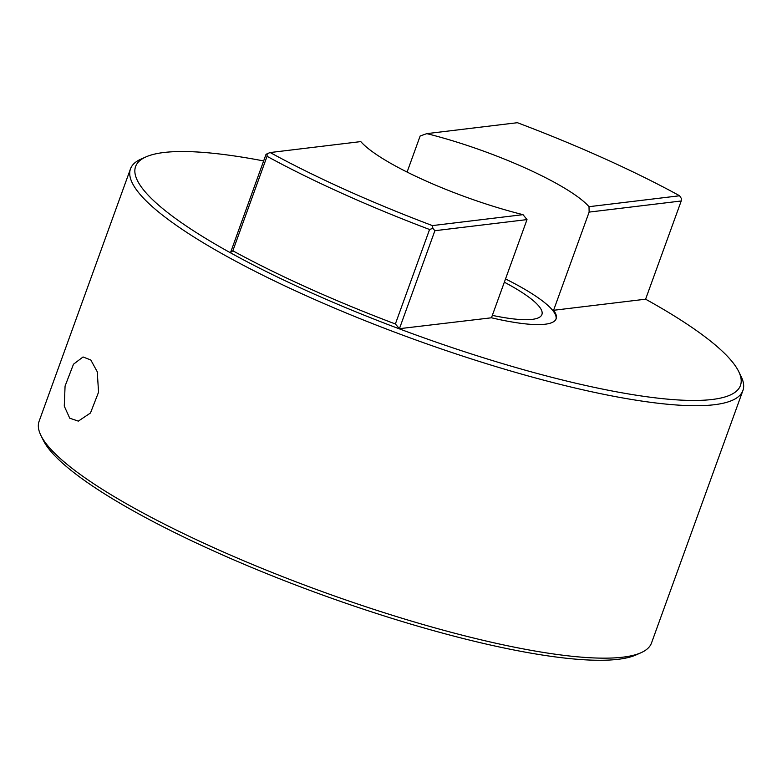 <?xml version="1.0" encoding="UTF-8"?>
<svg xmlns="http://www.w3.org/2000/svg" width="782" height="782" viewBox="0 0 782 782"><rect width="100%" height="100%" fill="white"/><g stroke="black" fill="none" stroke-linecap="round" stroke-linejoin="round"><path stroke-width="1.17" d="M69.735 418.204L64.271 406.122L65.072 386.064L73.488 364.217L83.058 356.973L90.81 359.994L97.242 371.733L98.561 392.183L90.468 413.004L78.308 421.127L69.735 418.204M641.015 652.726L636.108 654.905A321.695 62.99 -160.1 0 1 618.239 659.294A321.695 62.99 -160.1 0 1 297.082 585.552A321.695 62.99 -160.1 0 1 43.313 440.315L40.928 435.496A325.654 63.762 19.9 0 0 297.825 582.522A325.654 63.762 19.9 0 0 622.941 657.163A325.654 63.762 19.9 0 0 641.015 652.726A325.654 63.762 19.9 0 0 651.514 642.98L742.9 390.541A325.654 63.762 -160.1 0 1 714.318 404.724A325.654 63.762 -160.1 0 1 359.016 318.235A325.654 63.762 -160.1 0 1 130.486 168.853A325.654 63.762 -160.1 0 1 140.985 159.117L145.97 156.899A321.637 62.971 19.9 0 0 230.465 252.791L265.929 154.611L267.131 153.712L267.053 156.312L232.85 250.797A325.654 63.762 19.9 0 0 395.369 323.983L429.572 229.497A325.654 63.762 -160.1 0 1 267.053 156.312M130.486 168.853L39.1 421.293A325.654 63.762 19.9 0 0 40.928 435.496M523.011 214.659L432.407 225.597A321.695 62.99 19.9 0 1 270.181 152.539L360.785 141.601A125.638 24.604 19.9 0 0 424.362 180.251A125.638 24.604 19.9 0 0 523.011 214.659L527.009 219.595L434.89 230.71L399.426 328.684L395.369 323.983M230.465 252.791A321.637 62.971 19.9 0 0 399.446 328.89A321.637 62.971 19.9 0 0 712.236 399.475A321.637 62.971 19.9 0 0 738.648 371.44A321.637 62.971 19.9 0 0 645.6 299.193L681.22 200.984L589.129 212.098L589.012 206.692A125.638 24.604 19.9 0 0 525.436 168.052A125.638 24.604 19.9 0 0 426.786 133.634L420.149 136L407.099 172.06M738.648 371.44L741.072 376.338A325.654 63.762 -160.1 0 1 742.9 390.541M263.642 160.936A321.637 62.971 19.9 0 0 163.829 152.51A321.637 62.971 19.9 0 0 145.97 156.899M492.337 315.371A110.8 21.691 19.9 0 0 541.906 314.55A110.8 21.691 19.9 0 0 504.341 282.194M527.009 219.595L491.458 317.785L399.426 328.684M589.129 212.098L553.578 310.288L645.6 299.193M491.458 317.785A125.638 24.604 19.9 0 0 556.168 318.753A125.638 24.604 19.9 0 0 553.578 310.288M232.85 250.797L230.455 252.615M589.012 206.692L679.617 195.764A321.695 62.99 19.9 0 0 517.391 122.706L426.786 133.634M555.992 319.173A125.638 24.604 19.9 0 0 505.524 278.93M681.22 200.984L681.288 198.374L679.617 195.764M270.181 152.539L267.131 153.712M429.572 229.497L432.866 228.344L434.89 230.71M432.407 225.597L432.866 228.344"/></g></svg>
